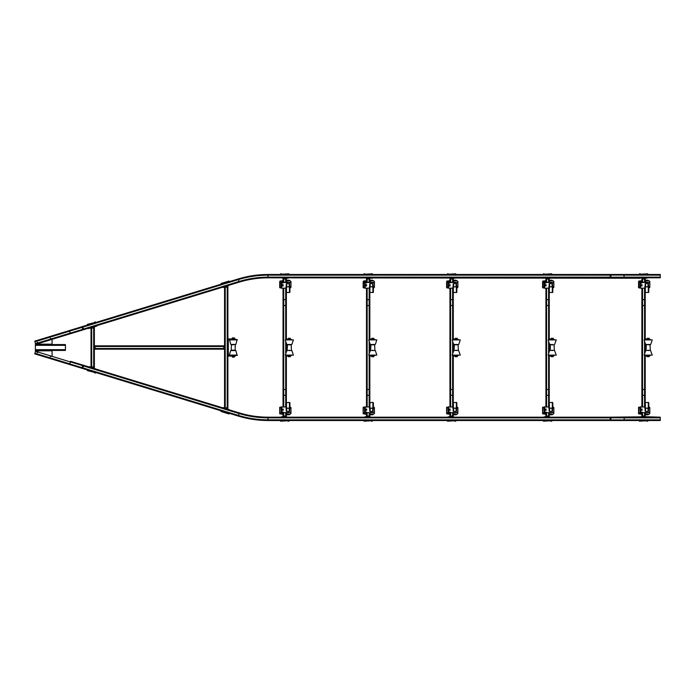 <?xml version="1.0" encoding="UTF-8"?>
<svg xmlns="http://www.w3.org/2000/svg" width="695" height="695" viewBox="0 0 695 695"><rect width="100%" height="100%" fill="white"/><g stroke="black" fill="none" stroke-linecap="round" stroke-linejoin="round"><path stroke-width="1.04" d="M36.957 343.069L37.999 342.748L36.957 343.069M38.121 343.148L37.078 343.469L38.121 343.148M37.078 351.531L38.121 351.852L37.078 351.531M37.999 352.252L36.957 351.931L37.999 352.252M35.671 344.164L35.393 343.243L35.393 345.328L65.434 345.328L65.434 344.581L35.393 344.581M36.296 350.836L52.082 350.836L52.082 355.666L52.082 350.419M52.082 344.581L52.082 339.334M35.393 351.757L35.671 350.836M35.393 350.836L35.393 349.672L65.434 349.672L65.434 345.328M65.434 349.672L65.434 350.419L35.393 350.419M35.393 349.672L35.393 345.328M51.1 356.066C50.518 357.013 50.24 356.935 50.283 355.814L70.047 361.852M37.938 352.035C37.348 352.99 37.07 352.904 37.113 351.783L50.283 355.814M35.723 350.662L34.941 353.216L69.465 363.772M83.417 365.944L239.037 413.525L239.236 412.882L83.608 365.301L82.331 366.734L82.636 368.498L83.608 365.301L70.595 361.322L69.622 364.519L82.636 368.498L34.75 353.859L34.941 353.216M660.25 417.851L660.25 417.182L647.731 416.765L610.175 417.182L610.175 420.518L660.25 420.518L660.25 417.851L624.153 417.851M35.532 343.695L35.723 344.338L83.608 329.699L70.595 333.678L69.448 331.176L69.622 330.481L82.636 326.502L34.75 341.141L35.532 343.695L37.938 342.965C37.348 342.01 37.07 342.096 37.113 343.217M50.283 339.186L51.1 338.934C50.518 337.987 50.24 338.065 50.283 339.186L37.938 342.965M82.636 326.502L82.331 328.266L83.608 329.699L82.636 326.502L238.255 278.93C247.959 275.967 257.88 274.49 268.018 274.482L660.25 274.482L660.25 277.818L640.225 277.818L646.897 278.235M83.608 329.699L239.236 282.118C248.619 279.26 258.21 277.826 268.018 277.818L640.225 278.235M92.296 367.525L92.948 366.812L93.095 367.768M92.227 327.501L92.869 328.179L93.026 327.258M94.364 368.159L94.364 348.499L224.555 348.499L223.72 347.5L224.555 347.083L224.555 287.044M94.364 347.083L95.198 347.5L94.364 347.917L94.364 326.841M91.028 367.134L91.028 327.866M94.364 347.917L94.364 349.168L224.555 349.168L224.555 348.499L224.555 407.956M94.364 345.832L224.555 345.832M225.823 408.347L226.466 407.67L226.622 408.591M225.823 286.653L226.466 287.33L226.622 286.41M224.555 347.917L224.555 347.083M227.891 408.981L227.891 352.504L227.891 355.18L228.768 356.057L235.405 356.057L228.308 355.18L228.308 339.82L235.405 338.943L228.768 338.943L227.891 339.82L227.891 342.496L227.891 286.019M88.456 327.779L88.699 328.579L89.377 327.936M87.527 324.747L94.711 322.549L87.405 324.348L87.648 325.147M96.431 325.338L96.675 326.137L89.499 328.335M94.59 322.15L95.389 321.907L95.632 322.706M94.711 322.549L95.51 322.306M222.183 287.33L222.982 287.087M221.132 283.899L228.195 281.301L221.01 283.499L221.253 284.298M230.167 284.889L223.104 287.487M228.195 281.301L228.994 281.058L229.237 281.857M228.316 281.701L229.115 281.458M221.132 411.101L228.195 413.699L221.01 411.501L221.253 410.702M222.183 407.67L222.982 407.913M228.195 413.699L228.994 413.942L229.237 413.143M230.167 410.111L223.104 407.513M228.316 413.299L229.115 413.542M87.527 370.253L94.711 372.451L87.405 370.652L87.648 369.853M88.578 366.821L89.377 367.064M94.59 372.85L95.389 373.093L95.632 372.294M96.553 369.262L89.499 366.665M94.711 372.451L95.51 372.694M286.375 343.261L286.375 351.74L286.375 343.261M286.792 350.523L286.792 344.477M287.252 356.057L286.375 355.18L287.252 356.057L291.387 355.64L287.252 356.057M286.375 339.82L287.252 338.943L286.375 339.82M287.252 339.36L291.387 339.36L286.792 339.82M286.792 355.18L287.252 355.64M290.362 339.36L288.277 339.36M285.254 355.102L293.386 355.102L285.254 355.102L286.992 350.419L291.883 350.593L293.386 355.102M289.32 344.581L291.883 344.407L293.386 339.898L285.254 339.898L286.757 344.407L289.32 344.581M290.362 338.283L288.277 338.283M290.362 356.717L288.277 356.717M283.039 414.263L279.703 413.786L279.703 407.305L286.001 406.827M289.919 406.827L290.97 407.644L290.97 411.701L290.136 412.613L281.406 412.639L280.12 412.986L280.12 413.786L283.039 414.168M290.97 407.739L290.97 411.701M279.955 407.157L279.703 412.986M279.955 412.839L290.136 412.509M286.375 414.168L290.136 414.168L290.97 413.456L290.97 409.39M290.136 414.168L286.375 414.263M290.97 413.351L290.97 409.294M286.375 413.03L289.711 412.613M281.788 409.164L281.701 410.293L281.675 409.147L282.205 409.164M281.736 412.509L281.736 410.276L283.204 410.276L283.291 409.242M290.97 411.796L290.136 412.613M290.136 414.263L290.97 413.456M289.711 409.181L289.546 411.379L286.375 411.379L286.21 409.181M283.204 409.06L281.762 409.06M283.039 413.386L282.205 413.386L283.039 413.386L283.039 411.927M282.205 413.386L282.205 411.927M283.039 410.302L283.039 409.155L282.205 409.155L283.039 409.155L282.205 409.216L282.205 410.302M286.297 414.263L286.714 414.793L289.216 414.793L289.633 414.263M289.633 408.173L289.633 411.353M286.297 408.173L286.297 411.353M289.919 408.434L289.919 402.674L289.45 402.414L286.001 402.674L286.001 408.434M289.919 408.243L286.001 408.243M286.253 408.434L286.253 408.903L286.479 408.121L289.45 408.121L289.676 408.903L289.676 408.434M283.039 280.832L280.25 281.136L280.25 282.092L290.136 282.387L290.97 283.204L290.97 287.356L289.919 288.173M286.001 288.173L281.736 288.173L281.675 284.802L283.204 284.724L283.039 285.836M281.11 288.112L281.11 282.431L279.703 282.014L279.703 287.695L281.736 288.173M290.97 285.61L290.97 281.544L290.136 280.737L286.375 280.832M290.97 285.706L290.97 281.544M281.11 282.431L290.136 282.491L290.97 283.299M279.703 282.014L279.955 281.067L283.039 280.737M286.375 280.737L290.136 280.737M290.97 283.204L290.97 287.261M282.205 285.836L281.701 285.758L281.736 282.491M290.97 281.649L290.136 280.832M289.711 282.387L286.375 281.97M286.21 285.819L286.375 283.621L289.546 283.621L289.711 285.819M281.762 285.94L283.204 285.94M283.039 283.073L283.039 281.614L282.205 281.614L282.205 283.073M283.039 284.889L282.205 284.889L282.205 285.845L283.039 285.845L282.205 285.845L283.039 285.845L283.039 284.698M289.633 280.737L289.216 280.207L286.714 280.207L286.297 280.737M286.297 286.827L286.297 283.647M289.633 286.827L289.633 283.647M286.001 286.566L286.001 292.326L286.479 292.586L289.919 292.326L289.919 286.566M286.001 286.757L289.919 286.757M289.676 286.566L289.676 286.097L289.45 286.879L286.479 286.879L286.253 286.097L286.253 286.566M285.706 355.432L285.706 395.255L286.375 395.412L286.375 402.422M285.706 339.568L285.706 299.745L283.039 299.588L283.039 305.531L286.375 305.531L283.039 305.531L283.039 389.469L286.375 389.469L286.375 395.412L283.708 395.255L283.708 406.827M286.375 355.432L286.375 389.469L283.039 389.469L283.039 395.412L285.706 395.255L285.706 406.827M283.039 406.827L283.039 395.412L283.708 395.255L283.708 288.173M285.124 416.765L284.707 415.931L284.29 416.765M286.375 408.13L286.375 411.379M286.375 412.613L286.375 416.765M283.039 412.613L283.039 416.765M283.039 288.173L283.039 299.588L286.375 299.588L286.375 292.578M286.375 339.568L286.375 299.588L285.706 299.745L285.706 288.173M284.29 278.235L284.707 279.069L285.124 278.235M283.039 282.387L283.039 278.235M286.375 286.87L286.375 283.621M286.375 282.387L286.375 278.235M288.877 274.23L281.371 274.23L288.877 273.813L288.877 274.647M288.877 277.818L288.043 277.818M281.371 273.813L280.537 273.813L280.537 274.647M280.537 277.818L288.043 278.235M281.371 274.23L280.537 274.23M280.537 420.77L288.043 420.77L280.537 421.187L280.537 420.353M280.537 417.182L281.371 417.182M288.043 421.187L288.877 421.187L288.877 420.353M288.877 417.182L281.371 416.765M288.043 420.77L288.877 420.77M369.827 343.261L369.827 351.74L369.827 343.261M370.244 350.523L370.244 344.477M370.704 356.057L369.827 355.18L370.704 356.057L374.84 355.64L370.704 356.057M369.827 339.82L370.704 338.943L369.827 339.82M370.704 339.36L374.84 339.36L370.244 339.82M370.244 355.18L370.704 355.64M373.814 339.36L371.729 339.36M368.706 355.102L376.838 355.102L368.706 355.102L370.452 350.419L375.335 350.593L376.838 355.102M372.772 344.581L375.335 344.407L376.838 339.898L368.706 339.898L370.209 344.407L372.772 344.581M373.814 338.283L371.729 338.283M373.814 356.717L371.729 356.717M366.491 414.263L363.155 413.786L363.155 407.305L369.453 406.827M373.38 406.827L374.423 407.644L374.423 411.701L373.589 412.613L364.858 412.639L363.572 412.986L363.572 413.786L366.491 414.168M374.423 407.739L374.423 411.701M363.407 407.157L363.155 412.986M363.407 412.839L373.589 412.509M369.827 414.168L373.589 414.168L374.423 413.456L374.423 409.39M373.589 414.168L369.827 414.263M374.423 413.351L374.423 409.294M369.827 413.03L373.172 412.613M365.24 409.164L365.153 410.293L365.127 409.147L365.657 409.164M365.188 412.509L365.188 410.276L366.656 410.276L366.743 409.242M374.423 411.796L373.589 412.613M373.589 414.263L374.423 413.456M373.172 409.181L372.998 411.379L369.827 411.379L369.662 409.181M366.656 409.06L365.214 409.06M366.491 413.386L365.657 413.386L366.491 413.386L366.491 411.927M365.657 413.386L365.657 411.927M366.491 410.302L366.491 409.155L365.657 409.155L366.491 409.155L365.657 409.216L365.657 410.302M369.749 414.263L370.166 414.793L372.668 414.793L373.085 414.263M373.085 408.173L373.085 411.353M369.749 408.173L369.749 411.353M373.38 408.434L373.38 402.674L372.902 402.414L369.453 402.674L369.453 408.434M373.38 408.243L369.453 408.243M369.705 408.434L369.705 408.903L369.931 408.121L372.902 408.121L373.128 408.903L373.128 408.434M366.491 280.832L363.702 281.136L363.702 282.092L373.589 282.387L374.423 283.204L374.423 287.356L373.38 288.173M369.453 288.173L365.188 288.173L365.127 284.802L366.656 284.724L366.491 285.836M364.571 288.112L364.571 282.431L363.155 282.014L363.155 287.695L365.188 288.173M374.423 285.61L374.423 281.544L373.589 280.737L369.827 280.832M374.423 285.706L374.423 281.544M364.571 282.431L373.589 282.491L374.423 283.299M363.155 282.014L363.407 281.067L366.491 280.737M369.827 280.737L373.589 280.737M374.423 283.204L374.423 287.261M365.657 285.836L365.153 285.758L365.188 282.491M374.423 281.649L373.589 280.832M373.172 282.387L369.827 281.97M369.662 285.819L369.827 283.621L372.998 283.621L373.172 285.819M365.214 285.94L366.656 285.94M366.491 283.073L366.491 281.614L365.657 281.614L365.657 283.073M366.491 284.889L365.657 284.889L365.657 285.845L366.491 285.845L365.657 285.845L366.491 285.845L366.491 284.698M373.085 280.737L372.668 280.207L370.166 280.207L369.749 280.737M369.749 286.827L369.749 283.647M373.085 286.827L373.085 283.647M369.453 286.566L369.453 292.326L369.931 292.586L373.38 292.326L373.38 286.566M369.453 286.757L373.38 286.757M373.128 286.566L373.128 286.097L372.902 286.879L369.931 286.879L369.705 286.097L369.705 286.566M369.167 355.432L369.167 395.255L369.827 395.412L369.827 402.422M369.167 339.568L369.167 299.745L366.491 299.588L366.491 305.531L369.827 305.531L366.491 305.531L366.491 389.469L369.827 389.469L369.827 395.412L367.16 395.255L367.16 406.827M369.827 355.432L369.827 389.469L366.491 389.469L366.491 395.412L369.167 395.255L369.167 406.827M366.491 406.827L366.491 395.412L367.16 395.255L367.16 288.173M368.576 416.765L368.159 415.931L367.742 416.765M369.827 408.13L369.827 411.379M369.827 412.613L369.827 416.765M366.491 412.613L366.491 416.765M366.491 288.173L366.491 299.588L369.827 299.588L369.827 292.578M369.827 339.568L369.827 299.588L369.167 299.745L369.167 288.173M367.742 278.235L368.159 279.069L368.576 278.235M366.491 282.387L366.491 278.235M369.827 286.87L369.827 283.621M369.827 282.387L369.827 278.235M372.338 274.23L364.823 274.23L372.338 273.813L372.338 274.647M364.823 273.813L363.989 273.813L363.989 274.647M363.989 277.818L372.338 278.235M364.823 274.23L363.989 274.23M363.989 420.77L371.504 420.77L363.989 421.187L363.989 420.353M363.989 417.182L364.823 417.182M372.338 421.187L372.338 420.353L372.338 421.187L371.504 421.187M372.338 417.182L364.823 416.765M371.504 420.77L372.338 420.77M453.288 343.261L453.288 351.74L453.288 343.261M453.705 350.523L453.705 344.477M454.156 356.057L453.288 355.18L454.156 356.057L458.292 355.64L454.156 356.057M453.288 339.82L454.156 338.943L453.288 339.82M454.156 339.36L458.292 339.36L453.705 339.82M453.705 355.18L454.156 355.64M457.267 339.36L455.182 339.36M452.167 355.102L460.29 355.102L452.167 355.102L453.905 350.419L458.552 350.419L460.29 355.102M456.224 344.581L458.787 344.407L460.29 339.898L452.167 339.898L453.661 344.407L456.224 344.581M457.267 338.283L455.182 338.283M457.267 356.717L455.182 356.717M449.943 414.263L446.607 413.786L446.607 407.305L452.905 406.827M456.832 406.827L457.875 407.644L457.875 411.701L457.041 412.613L448.318 412.639L447.024 412.986L447.024 413.786L449.943 414.168M457.875 407.739L457.875 411.701M446.868 407.157L446.607 412.986M446.868 412.839L457.041 412.509M453.288 414.168L457.041 414.168L457.875 413.456L457.875 409.39M457.041 414.168L453.288 414.263M457.875 413.351L457.875 409.294M453.288 413.03L456.624 412.613M448.692 409.164L448.614 410.293L448.588 409.147L449.109 409.164M448.64 412.509L448.64 410.276L450.117 410.276L450.195 409.242M457.875 411.796L457.041 412.613M457.041 414.263L457.875 413.456M456.624 409.181L456.459 411.379L453.288 411.379L453.114 409.181M450.117 409.06L448.666 409.06M449.943 413.386L449.109 413.386L449.943 413.386L449.943 411.927M449.109 413.386L449.109 411.927M449.943 410.302L449.943 409.155L449.109 409.155L449.943 409.155L449.109 409.216L449.109 410.302M453.201 414.263L453.618 414.793L456.12 414.793L456.537 414.263M456.537 408.173L456.537 411.353M453.201 408.173L453.201 411.353M456.832 408.434L456.832 402.674L456.354 402.414L452.905 402.674L452.905 408.434M456.832 408.243L452.905 408.243M453.157 408.434L453.157 408.903L453.383 408.121L456.354 408.121L456.58 408.903L456.58 408.434M449.943 280.832L447.163 281.136L447.163 282.092L457.041 282.387L457.875 283.204L457.875 287.356L456.832 288.173M452.905 288.173L448.64 288.173L448.588 284.802L450.117 284.724L449.943 285.836M448.023 288.112L448.023 282.431L446.607 282.014L446.607 287.695L448.64 288.173M457.875 285.61L457.875 281.544L457.041 280.737L453.288 280.832M457.875 285.706L457.875 281.544M448.023 282.431L457.041 282.491L457.875 283.299M446.607 282.014L446.868 281.067L449.943 280.737M453.288 280.737L457.041 280.737M457.875 283.204L457.875 287.261M449.109 285.836L448.614 285.758L448.64 282.491M457.875 281.649L457.041 280.832M456.624 282.387L453.288 281.97M453.114 285.819L453.288 283.621L456.459 283.621L456.624 285.819M448.666 285.94L450.117 285.94M449.943 283.073L449.943 281.614L449.109 281.614L449.109 283.073M449.943 284.889L449.109 284.889L449.109 285.845L449.943 285.845L449.109 285.845L449.943 285.845L449.943 284.698M456.537 280.737L456.12 280.207L453.618 280.207L453.201 280.737M453.201 286.827L453.201 283.647M456.537 286.827L456.537 283.647M452.905 286.566L452.905 292.326L453.383 292.586L456.832 292.326L456.832 286.566M452.905 286.757L456.832 286.757M456.58 286.566L456.58 286.097L456.354 286.879L453.383 286.879L453.157 286.097L453.157 286.566M452.619 355.432L452.619 395.255L453.288 395.412L453.288 402.422M452.619 339.568L452.619 299.745L449.943 299.588L449.943 305.531L453.288 305.531L449.943 305.531L449.943 389.469L453.288 389.469L453.288 395.412L450.612 395.255L450.612 406.827M453.288 355.432L453.288 389.469L449.943 389.469L449.943 395.412L452.619 395.255L452.619 406.827M449.943 406.827L449.943 395.412L450.612 395.255L450.612 288.173M452.037 416.765L451.611 415.931L451.194 416.765M453.288 408.13L453.288 411.379M453.288 412.613L453.288 416.765M449.943 412.613L449.943 416.765M449.943 288.173L449.943 299.588L453.288 299.588L453.288 292.578M453.288 339.568L453.288 299.588L452.619 299.745L452.619 288.173M451.194 278.235L451.611 279.069L452.037 278.235M449.943 282.387L449.943 278.235M453.288 286.87L453.288 283.621M453.288 282.387L453.288 278.235M455.79 274.23L448.275 274.23L455.79 273.813L455.79 274.647M455.79 277.818L454.956 277.818M448.275 273.813L447.441 273.813L447.441 274.647M447.441 277.818L454.956 278.235M448.275 274.23L447.441 274.23M447.441 420.77L454.956 420.77L447.441 421.187L447.441 420.353M447.441 417.182L448.275 417.182M454.956 421.187L455.79 421.187L455.79 420.353M455.79 417.182L448.275 416.765M454.956 420.77L455.79 420.77M549.259 343.261L549.259 351.74L549.259 343.261M549.676 350.523L549.676 344.477M550.136 356.057L549.259 355.18L550.136 356.057L554.263 355.64L550.136 356.057M549.259 339.82L550.136 338.943L549.259 339.82M550.136 339.36L554.263 339.36L549.676 339.82M549.676 355.18L550.136 355.64M553.237 339.36L551.152 339.36M548.138 355.102L556.261 355.102L548.138 355.102L549.641 350.593L550.318 350.167L550.318 344.833L554.08 344.833L554.323 350.419M556.261 355.102L554.523 350.419L549.875 350.419M554.523 344.581L556.261 339.898L548.138 339.898L549.641 344.407L554.08 344.833M553.237 338.283L551.152 338.283M553.237 356.717L551.152 356.717M545.923 414.263L542.578 413.786L542.578 407.305L548.885 406.827M552.803 406.827L553.846 407.644L553.846 411.701L553.011 412.613L544.289 412.639L542.995 412.986L542.995 413.786L545.923 414.168M553.846 407.739L553.846 411.701M542.838 407.157L542.578 412.986M542.838 412.839L553.011 412.509M549.259 414.168L553.011 414.168L553.846 413.456L553.846 409.39M553.011 414.168L549.259 414.263M553.846 413.351L553.846 409.294M549.259 413.03L552.595 412.613M544.663 409.164L544.585 410.293L544.559 409.147L545.08 409.164M544.611 412.509L544.611 410.276L546.088 410.276L546.166 409.242M553.846 411.796L553.011 412.613M553.011 414.263L553.846 413.456M552.595 409.181L552.429 411.379L549.259 411.379L549.093 409.181M546.088 409.06L544.637 409.06L544.611 406.827M545.923 413.386L545.08 413.386L545.923 413.386L545.923 411.927M545.08 413.386L545.08 411.927M545.923 410.302L545.923 409.155L545.08 409.155L545.923 409.155L545.08 409.216L545.08 410.302M549.172 414.263L549.589 414.793L552.091 414.793L552.508 414.263M552.508 408.173L552.508 411.353M549.172 408.173L549.172 411.353M552.803 408.434L552.803 402.674L552.325 402.414L548.885 402.674L548.885 408.434M552.803 408.243L548.885 408.243M549.128 408.434L549.128 408.903L549.354 408.121L552.325 408.121L552.551 408.903L552.551 408.434M545.923 280.832L543.134 281.136L543.134 282.092L553.011 282.387L553.846 283.204L553.846 287.356L552.803 288.173M548.885 288.173L544.611 288.173L544.611 285.932L545.923 285.836M543.994 288.112L543.994 282.431L542.578 282.014L542.578 287.695L544.611 288.173M553.846 285.61L553.846 281.544L553.011 280.737L549.259 280.832M553.846 285.706L553.846 281.544M543.994 282.431L553.011 282.491L553.846 283.299M542.578 282.014L542.838 281.067L545.923 280.737M549.259 280.737L553.011 280.737M553.846 283.204L553.846 287.261M545.08 285.836L544.585 285.758L544.611 282.491M553.846 281.649L553.011 280.832M552.595 282.387L549.259 281.97M549.093 285.819L549.259 283.621L552.429 283.621L552.595 285.819M544.663 285.836L544.611 284.724L546.088 284.724L546.088 285.94M545.923 283.073L545.923 281.614L545.08 281.614L545.08 283.073M545.923 284.889L545.08 284.889L545.08 285.845L545.923 285.845L545.08 285.845L545.923 285.845L545.923 284.698M552.508 280.737L552.091 280.207L549.589 280.207L549.172 280.737M549.172 286.827L549.172 283.647M552.508 286.827L552.508 283.647M548.885 286.566L548.885 292.326L549.354 292.586L552.803 292.326L552.803 286.566M548.885 286.757L552.803 286.757M552.551 286.566L552.551 286.097L552.325 286.879L549.354 286.879L549.128 286.097L549.128 286.566M548.59 355.432L548.59 395.255L549.259 395.412L549.259 402.422M548.59 339.568L548.59 299.745L545.923 299.588L545.923 305.531L549.259 305.531L545.923 305.531L545.923 389.469L549.259 389.469L549.259 395.412L546.583 395.255L546.583 406.827M549.259 355.432L549.259 389.469L545.923 389.469L545.923 395.412L548.59 395.255L548.59 406.827M545.923 406.827L545.923 395.412L546.583 395.255L546.583 288.173M548.007 416.765L547.591 415.931L547.173 416.765M549.259 408.13L549.259 411.379M549.259 412.613L549.259 416.765M545.923 412.613L545.923 416.765M545.923 288.173L545.923 299.588L549.259 299.588L549.259 292.578M549.259 339.568L549.259 299.588L548.59 299.745L548.59 288.173M547.173 278.235L547.591 279.069L548.007 278.235M545.923 282.387L545.923 278.235M549.259 286.87L549.259 283.621M549.259 282.387L549.259 278.235M551.76 274.23L544.246 274.23L551.76 273.813L551.76 274.647M551.76 277.818L550.927 277.818M544.246 273.813L543.412 273.813L543.412 274.647M543.412 277.818L550.927 278.235M544.246 274.23L543.412 274.23M543.412 420.77L550.927 420.77L543.412 421.187L543.412 420.353M543.412 417.182L544.246 417.182M550.927 421.187L551.76 421.187L551.76 420.353M551.76 417.182L544.246 416.765M550.927 420.77L551.76 420.77M645.229 343.261L645.229 351.74L645.229 343.261M645.646 350.523L645.646 344.477M646.107 356.057L645.229 355.18L646.107 356.057L650.233 355.64L646.107 356.057M645.229 339.82L646.107 338.943L645.229 339.82M646.107 339.36L650.233 339.36L645.646 339.82M645.646 355.18L646.107 355.64M649.217 339.36L647.123 339.36M644.109 355.102L652.231 355.102L644.109 355.102L645.846 350.419L650.494 350.419L652.231 355.102M648.174 344.581L650.728 344.407L652.231 339.898L644.109 339.898L645.612 344.407L648.174 344.581M650.294 350.419L650.051 344.833L645.846 344.581M649.217 338.283L647.123 338.283M649.217 356.717L647.123 356.717M641.893 414.263L638.549 413.786L638.549 407.305L644.856 406.827M648.774 406.827L649.816 407.644L649.816 411.701L648.982 412.613L640.26 412.639L638.966 412.986L638.966 413.786L641.893 414.168M649.816 407.739L649.816 411.701M638.809 407.157L638.549 412.986M638.809 412.839L648.982 412.509M645.229 414.168L648.982 414.168L649.816 413.456L649.816 409.39M648.982 414.168L645.229 414.263M649.816 413.351L649.816 409.294M645.229 413.03L648.565 412.613M640.642 409.164L640.555 410.293L640.529 409.147L641.059 409.164M640.582 412.509L640.582 410.276L642.058 410.276L642.137 409.242M649.816 411.796L648.982 412.613M648.982 414.263L649.816 413.456M648.565 409.181L648.4 411.379L645.229 411.379L645.064 409.181M642.058 409.06L640.608 409.06M641.893 413.386L641.059 413.386L641.893 413.386L641.893 411.927M641.059 413.386L641.059 411.927M641.893 410.302L641.893 409.155L641.059 409.155L641.893 409.155L641.059 409.216L641.059 410.302M645.142 414.263L645.559 414.793L648.061 414.793L648.487 414.263M648.487 408.173L648.487 411.353M645.142 408.173L645.142 411.353M648.774 408.434L648.774 402.674L648.296 402.414L644.856 402.674L644.856 408.434M648.774 408.243L644.856 408.243M645.099 408.434L645.099 408.903L645.325 408.121L648.296 408.121L648.522 408.903L648.522 408.434M641.893 280.832L639.105 281.136L639.105 282.092L648.982 282.387L649.816 283.204L649.816 287.356L648.774 288.173M644.856 288.173L640.582 288.173L640.529 284.802L642.058 284.724L641.893 285.836M639.965 288.112L639.965 282.431L638.549 282.014L638.549 287.695L640.582 288.173M649.816 285.61L649.816 281.544L648.982 280.737L645.229 280.832M649.816 285.706L649.816 281.544M639.965 282.431L648.982 282.491L649.816 283.299M638.549 282.014L638.809 281.067L641.893 280.737M645.229 280.737L648.982 280.737M649.816 283.204L649.816 287.261M641.059 285.836L640.555 285.758L640.582 282.491M649.816 281.649L648.982 280.832M648.565 282.387L645.229 281.97M645.064 285.819L645.229 283.621L648.4 283.621L648.565 285.819M640.608 285.94L642.058 285.94M641.893 283.073L641.893 281.614L641.059 281.614L641.059 283.073M641.893 284.889L641.059 284.889L641.059 285.845L641.893 285.845L641.059 285.845L641.893 285.845L641.893 284.698M648.487 280.737L648.061 280.207L645.559 280.207L645.142 280.737M645.142 286.827L645.142 283.647M648.487 286.827L648.487 283.647M644.856 286.566L644.856 292.326L645.325 292.586L648.774 292.326L648.774 286.566M644.856 286.757L648.774 286.757M648.522 286.566L648.522 286.097L648.296 286.879L645.325 286.879L645.099 286.097L645.099 286.566M644.56 355.432L644.56 395.255L645.229 395.412L645.229 402.422M644.56 339.568L644.56 299.745L641.893 299.588L641.893 305.531L645.229 305.531L641.893 305.531L641.893 389.469L645.229 389.469L645.229 395.412L642.554 395.255L642.554 406.827M645.229 355.432L645.229 389.469L641.893 389.469L641.893 395.412L644.56 395.255L644.56 406.827M641.893 406.827L641.893 395.412L642.554 395.255L642.554 288.173M643.978 416.765L643.561 415.931L643.144 416.765M645.229 408.13L645.229 411.379M645.229 412.613L645.229 416.765M641.893 412.613L641.893 416.765M641.893 288.173L641.893 299.588L645.229 299.588L645.229 292.578M645.229 339.568L645.229 299.588L644.56 299.745L644.56 288.173M643.144 278.235L643.561 279.069L643.978 278.235M641.893 282.387L641.893 278.235M645.229 286.87L645.229 283.621M645.229 282.387L645.229 278.235M647.731 274.23L640.225 274.23L647.731 273.813L647.731 274.647M640.225 273.813L639.383 273.813L639.383 274.647M639.383 277.818L640.225 277.818M646.897 277.818L647.731 277.818M640.225 274.23L639.383 274.23M639.383 420.77L646.897 420.77L639.383 421.187L639.383 420.353M646.897 421.187L647.731 421.187L647.731 420.353M640.225 416.765L646.897 416.765M647.731 417.182L646.897 417.182M640.225 417.182L639.383 417.182M646.897 420.77L647.731 420.77M82.636 368.498L238.255 416.07L239.037 413.525C248.48 416.401 258.14 417.843 268.018 417.851L268.018 417.182C258.21 417.174 248.619 415.74 239.236 412.882L238.455 415.436C248.089 418.373 257.941 419.849 268.018 419.858L610.175 419.858M610.175 417.851L268.018 417.851L268.018 420.518L610.175 420.518L610.827 418.92L610.175 417.182L268.018 417.182L268.018 420.518C257.88 420.51 247.959 419.033 238.255 416.07L238.455 415.436L82.827 367.855M82.827 327.145L238.455 279.564L238.255 278.93L239.037 281.475C248.48 278.599 258.14 277.157 268.018 277.149L610.175 277.149L610.175 274.482L623.789 274.482L624.153 277.209L610.332 277.209L610.827 276.08L610.175 274.482M83.417 329.056L239.037 281.475L239.236 282.118L238.455 279.564C248.089 276.627 257.941 275.151 268.018 275.142L268.018 277.818L268.018 275.142L610.175 275.142M624.153 277.209L623.789 277.818L610.175 277.818L610.175 277.149M268.018 274.482L268.018 275.142L268.018 274.482M82.783 368.02L83.113 368.645L82.783 368.02M228.308 352.504L228.308 344.164M228.308 342.496L227.891 344.164M228.768 356.057L227.891 355.18M227.891 339.82L228.768 338.943M235.874 350.593L230.757 350.593L235.874 350.593L237.143 355.432L229.254 355.102L237.377 355.102M235.874 344.407L237.143 339.568L229.489 339.568L230.757 344.407L235.874 344.407L230.757 344.407M235.44 344.581L231.435 344.833L231.183 350.419M232.269 356.057L232.269 357.1L234.354 357.1L234.354 356.057M232.269 338.943L232.269 337.9L234.354 337.9L234.354 338.943M83.461 329.221L84.086 329.552L83.461 329.221M610.332 418.138L610.827 418.781M610.332 419.572L610.983 418.781M610.175 417.182L623.789 417.182L624.153 417.791L624.153 419.91L610.175 419.91M624.153 419.91L623.789 420.518L610.175 420.518M82.766 367.542L82.479 366.778L83.183 366.169M83.183 328.831L82.479 328.222L82.766 327.458M610.332 275.429L610.827 276.08M610.332 276.862L610.983 276.08M610.175 277.818L610.175 277.209M36.296 344.164L52.082 344.164M35.532 351.305L37.113 351.783M624.153 419.858L660.25 419.858M51.1 338.934L70.047 333.148M34.941 341.784L69.465 331.228M624.153 277.149L660.25 277.149M624.153 275.142L660.25 275.142M93.695 367.95L93.695 327.05M91.697 367.342L91.697 327.658M94.364 346.501L224.555 346.501M227.222 408.773L227.222 286.227M225.223 408.165L225.223 286.835M289.32 344.407C292.621 344.407 292.621 344.407 289.32 344.407C286.019 344.407 286.019 344.407 289.32 344.407M289.32 350.593C292.621 350.593 292.621 350.593 289.32 350.593C286.019 350.593 286.019 350.593 289.32 350.593M287.191 350.419L287.443 344.833L291.196 344.833L291.448 350.419M289.32 350.167C291.744 350.167 291.744 350.167 289.32 350.167C286.896 350.167 286.896 350.167 289.32 350.167M281.736 410.736L281.736 408.486M281.736 414.168L281.736 411.918M281.406 412.639L281.406 414.133M280.25 413.864L280.25 412.908M281.11 406.888L281.11 412.569M281.736 406.827L281.736 409.068M283.039 410.206L282.205 410.206M283.039 410.111L282.205 410.111M286.714 408.121L286.714 411.379M286.714 414.263L286.714 414.793M289.216 408.121L289.216 411.379M289.216 414.263L289.216 414.793M286.479 402.414L286.479 407.982M289.45 407.982L289.45 402.414M280.25 282.092L280.25 281.136M281.406 280.867L281.406 282.361M281.736 286.514L281.736 284.264M281.736 283.082L281.736 280.832M279.955 287.843L279.955 282.161M283.039 284.794L282.205 284.794M289.216 286.879L289.216 283.621M289.216 280.737L289.216 280.207M286.714 286.879L286.714 283.621M286.714 280.737L286.714 280.207M289.45 292.586L289.45 287.018M286.479 287.018L286.479 292.586M285.706 412.613L285.706 416.765M283.708 412.613L283.708 416.765M285.706 282.387L285.706 278.235M283.708 282.387L283.708 278.235M285.706 341.262L285.706 353.738M372.772 344.407C376.073 344.407 376.073 344.407 372.772 344.407C369.471 344.407 369.471 344.407 372.772 344.407M372.772 350.593C376.073 350.593 376.073 350.593 372.772 350.593C369.471 350.593 369.471 350.593 372.772 350.593M370.644 350.419L370.895 344.833L374.648 344.833L374.9 350.419M372.772 350.167C375.196 350.167 375.196 350.167 372.772 350.167C370.348 350.167 370.348 350.167 372.772 350.167M365.188 410.736L365.188 408.486M365.188 414.168L365.188 411.918M364.858 412.639L364.858 414.133M363.702 413.864L363.702 412.908M364.571 406.888L364.571 412.569M365.188 406.827L365.188 409.068M366.491 410.206L365.657 410.206M366.491 410.111L365.657 410.111M370.166 408.121L370.166 411.379M370.166 414.263L370.166 414.793M372.668 408.121L372.668 411.379M372.668 414.263L372.668 414.793M369.931 402.414L369.931 407.982M372.902 407.982L372.902 402.414M363.702 282.092L363.702 281.136M364.858 280.867L364.858 282.361M365.188 286.514L365.188 284.264M365.188 283.082L365.188 280.832M363.407 287.843L363.407 282.161M366.491 284.794L365.657 284.794M372.668 286.879L372.668 283.621M372.668 280.737L372.668 280.207M370.166 286.879L370.166 283.621M370.166 280.737L370.166 280.207M372.902 292.586L372.902 287.018M369.931 287.018L369.931 292.586M369.167 412.613L369.167 416.765M367.16 412.613L367.16 416.765M369.167 282.387L369.167 278.235M367.16 282.387L367.16 278.235M369.167 341.262L369.167 353.738M456.224 344.407C459.525 344.407 459.525 344.407 456.224 344.407C452.923 344.407 452.923 344.407 456.224 344.407M456.224 350.593C459.525 350.593 459.525 350.593 456.224 350.593C452.923 350.593 452.923 350.593 456.224 350.593M454.096 350.419L454.348 344.833L458.101 344.833L458.353 350.419M456.224 350.167C458.648 350.167 458.648 350.167 456.224 350.167C453.809 350.167 453.809 350.167 456.224 350.167M448.64 410.736L448.64 408.486M448.64 414.168L448.64 411.918M448.318 412.639L448.318 414.133M447.163 413.864L447.163 412.908M448.023 406.888L448.023 412.569M448.64 406.827L448.64 409.068M449.943 410.206L449.109 410.206M449.943 410.111L449.109 410.111M453.618 408.121L453.618 411.379M453.618 414.263L453.618 414.793M456.12 408.121L456.12 411.379M456.12 414.263L456.12 414.793M453.383 402.414L453.383 407.982M456.354 407.982L456.354 402.414M447.163 282.092L447.163 281.136M448.318 280.867L448.318 282.361M448.64 286.514L448.64 284.264M448.64 283.082L448.64 280.832M446.868 287.843L446.868 282.161M449.943 284.794L449.109 284.794M456.12 286.879L456.12 283.621M456.12 280.737L456.12 280.207M453.618 286.879L453.618 283.621M453.618 280.737L453.618 280.207M456.354 292.586L456.354 287.018M453.383 287.018L453.383 292.586M452.619 412.613L452.619 416.765M450.612 412.613L450.612 416.765M452.619 282.387L452.619 278.235M450.612 282.387L450.612 278.235M452.619 341.262L452.619 353.738M552.195 344.407C555.496 344.407 555.496 344.407 552.195 344.407C548.894 344.407 548.894 344.407 552.195 344.407M552.195 350.593C555.496 350.593 555.496 350.593 552.195 350.593C548.894 350.593 548.894 350.593 552.195 350.593M552.195 350.167C554.619 350.167 554.619 350.167 552.195 350.167C549.78 350.167 549.78 350.167 552.195 350.167M544.611 410.736L544.611 408.486M544.611 414.168L544.611 411.918M544.289 412.639L544.289 414.133M543.134 413.864L543.134 412.908M543.994 406.888L543.994 412.569M545.923 410.206L545.08 410.206M545.923 410.111L545.08 410.111M549.589 408.121L549.589 411.379M549.589 414.263L549.589 414.793M552.091 408.121L552.091 411.379M552.091 414.263L552.091 414.793M549.354 402.414L549.354 407.982M552.325 407.982L552.325 402.414M543.134 282.092L543.134 281.136M544.289 280.867L544.289 282.361M544.611 286.514L544.611 284.264M544.611 283.082L544.611 280.832M542.838 287.843L542.838 282.161M545.923 284.794L545.08 284.794M552.091 286.879L552.091 283.621M552.091 280.737L552.091 280.207M549.589 286.879L549.589 283.621M549.589 280.737L549.589 280.207M552.325 292.586L552.325 287.018M549.354 287.018L549.354 292.586M548.59 412.613L548.59 416.765M546.583 412.613L546.583 416.765M548.59 282.387L548.59 278.235M546.583 282.387L546.583 278.235M548.59 341.262L548.59 353.738M648.174 344.407C651.476 344.407 651.476 344.407 648.174 344.407C644.864 344.407 644.864 344.407 648.174 344.407M648.174 350.593C651.476 350.593 651.476 350.593 648.174 350.593C644.864 350.593 644.864 350.593 648.174 350.593M648.174 350.167C650.59 350.167 650.59 350.167 648.174 350.167C645.751 350.167 645.751 350.167 648.174 350.167M640.582 410.736L640.582 408.486M640.582 414.168L640.582 411.918M640.26 412.639L640.26 414.133M639.105 413.864L639.105 412.908M639.965 406.888L639.965 412.569M640.582 406.827L640.582 409.068M641.893 410.206L641.059 410.206M641.893 410.111L641.059 410.111M645.559 408.121L645.559 411.379M645.559 414.263L645.559 414.793M648.061 408.121L648.061 411.379M648.061 414.263L648.061 414.793M645.325 402.414L645.325 407.982M648.296 407.982L648.296 402.414M639.105 282.092L639.105 281.136M640.26 280.867L640.26 282.361M640.582 286.514L640.582 284.264M640.582 283.082L640.582 280.832M638.809 287.843L638.809 282.161M641.893 284.794L641.059 284.794M648.061 286.879L648.061 283.621M648.061 280.737L648.061 280.207M645.559 286.879L645.559 283.621M645.559 280.737L645.559 280.207M648.296 292.586L648.296 287.018M645.325 287.018L645.325 292.586M644.56 412.613L644.56 416.765M642.554 412.613L642.554 416.765M644.56 282.387L644.56 278.235M642.554 282.387L642.554 278.235M644.56 341.262L644.56 353.738M237.377 339.898L229.254 339.898M235.197 344.833L235.197 350.167L231.435 350.167M624.153 417.791L610.175 417.791M70.065 361.8L83.435 365.883M69.448 363.824L82.809 367.916M69.448 331.176L82.809 327.084M70.065 333.2L83.435 329.117M624.153 275.09L610.175 275.09M283.039 281.614L282.205 281.614M366.491 281.614L365.657 281.614M449.943 281.614L449.109 281.614M545.923 281.614L545.08 281.614M646.289 344.833L646.046 350.419M641.893 281.614L641.059 281.614M230.757 350.593L229.254 355.102"/></g></svg>
